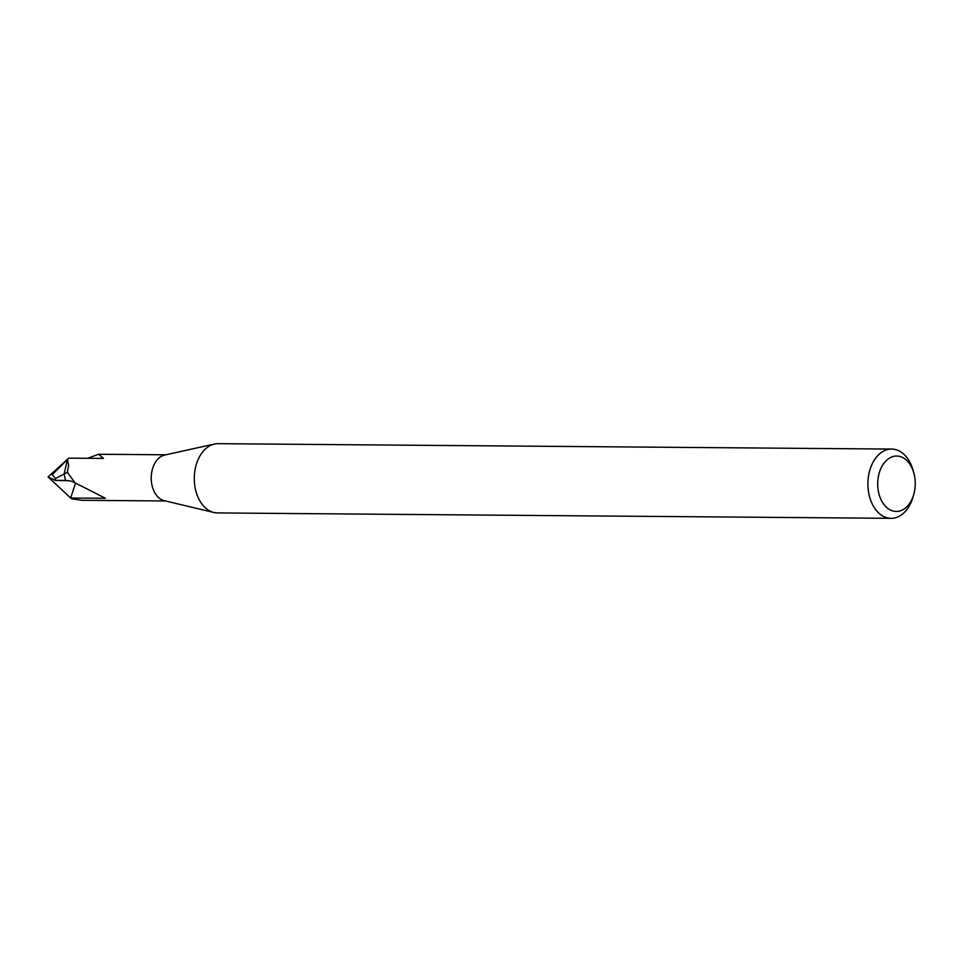 <?xml version="1.0" encoding="UTF-8"?>
<svg xmlns="http://www.w3.org/2000/svg" width="962" height="962" viewBox="0 0 962 962"><rect width="100%" height="100%" fill="white"/><g stroke="black" fill="none" stroke-linecap="round" stroke-linejoin="round"><path stroke-width="1.44" d="M213.696 512.445L164.286 500.685A23.088 15.657 -89.5 0 1 151.214 477.765A23.088 15.657 -89.5 0 1 164.646 455.062L214.249 444.095M87.638 458.297L98.593 454.256L103.475 458.417L68.711 458.14L48.1 476.936L55.375 480.411L55.423 478.547L52.225 474.639L67.46 459.535A23.088 15.657 -89.5 0 1 68.711 458.14A23.088 15.657 -89.5 0 0 67.46 459.535L68.627 465.319L67.376 472.354L75.06 482.84L105.423 498.292L70.647 498.015L75.541 483.092M165.476 500.974L81.914 500.3L72.078 498.893A23.088 15.657 -89.5 0 1 70.647 498.015L48.1 476.936M913.732 494.552L912.95 497.222A34.632 23.485 -89.5 0 1 893.073 518.229A34.632 23.485 -89.5 0 1 891.113 518.326A34.632 23.485 -89.5 0 1 867.904 484.956A34.632 23.485 -89.5 0 1 889.694 449.17A34.632 23.485 -89.5 0 1 891.666 449.074A34.632 23.485 -89.5 0 1 913.166 470.526L913.9 473.208A27.706 18.795 -89.5 0 1 913.732 494.552A27.706 18.795 -89.5 0 1 897.823 511.363A27.706 18.795 -89.5 0 1 877.741 485.906A27.706 18.795 -89.5 0 1 895.129 456.12A27.706 18.795 -89.5 0 1 913.9 473.208M891.113 518.326L217.496 512.926A34.632 23.485 -89.5 0 1 194.3 479.557A34.632 23.485 -89.5 0 1 216.089 443.771A34.632 23.485 -89.5 0 1 218.049 443.674L891.666 449.074M67.376 472.354L64.117 474.05L67.46 459.535L64.117 474.05L55.423 478.547M75.06 482.84L71.104 481.084L65.548 480.447L64.117 474.05L65.548 480.447A30.014 20.358 90.5 0 0 67.857 480.651A30.014 20.358 -89.5 0 1 65.56 480.435L55.375 480.411M71.104 481.084L67.857 480.651A30.014 20.358 90.5 0 0 68.049 480.651M98.593 454.256L165.849 454.798M60.245 480.591L67.857 480.651"/></g></svg>
